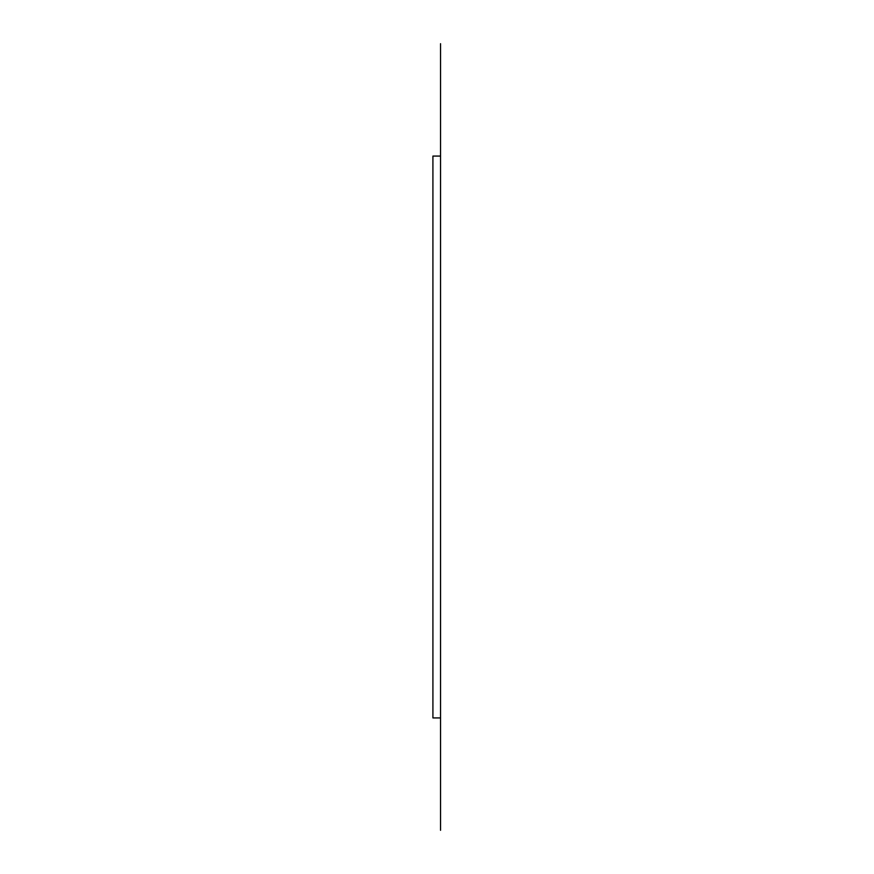 <?xml version="1.0" encoding="UTF-8"?>
<svg xmlns="http://www.w3.org/2000/svg" width="874" height="874" viewBox="0 0 874 874"><rect width="100%" height="100%" fill="white"/><g stroke="black" fill="none" stroke-linecap="round" stroke-linejoin="round"><path stroke-width="1.31" d="M440.551 409.993L440.551 437.273M440.551 830.3L440.551 156.075L440.551 717.925L432.914 717.925L432.914 156.075L440.551 156.075L440.551 43.7"/></g></svg>
